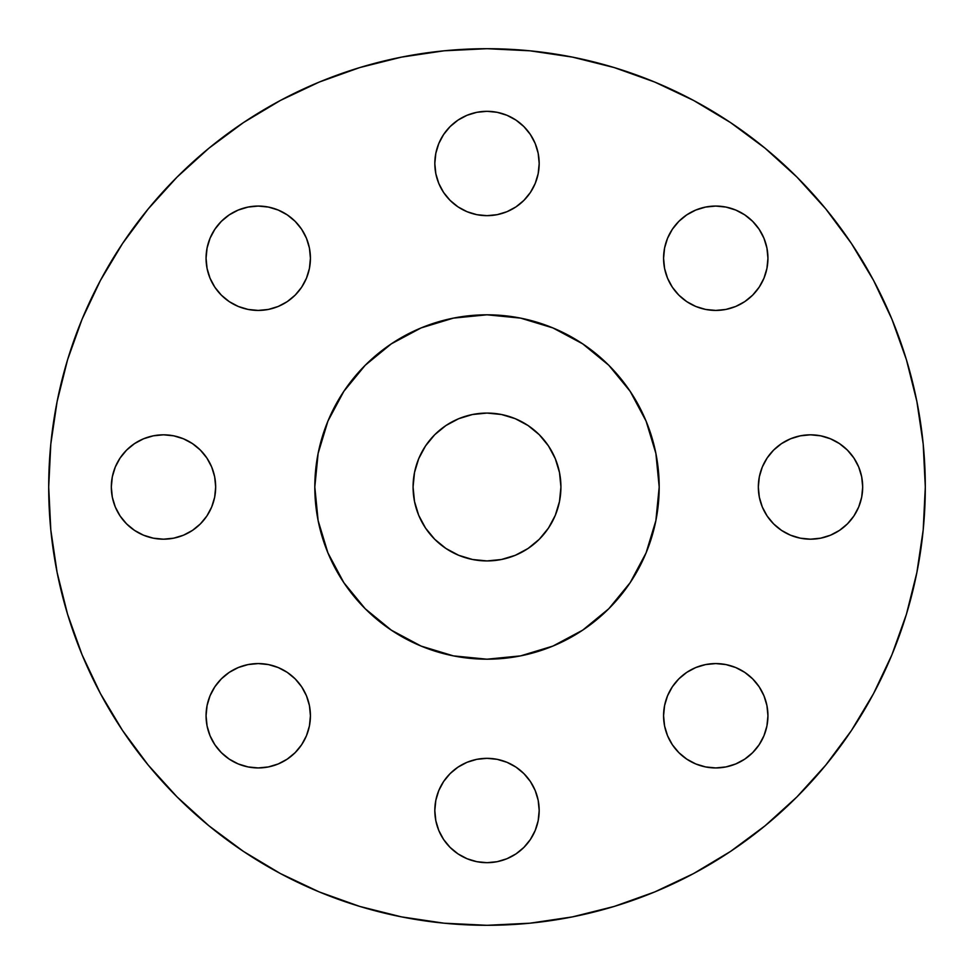 <?xml version="1.0" encoding="UTF-8"?>
<svg xmlns="http://www.w3.org/2000/svg" width="974" height="974" viewBox="0 0 974 974"><rect width="100%" height="100%" fill="white"/><g stroke="black" fill="none" stroke-linecap="round" stroke-linejoin="round"><path stroke-width="1.46" d="M539.182 163.498A52.182 52.182 0 0 1 487 215.668A52.182 52.182 0 0 1 434.818 163.498L435.828 173.676L438.799 183.465L443.62 192.487L450.11 200.388L458.011 206.878L467.033 211.699L476.822 214.67L487 215.668L497.178 214.67L506.967 211.699L515.989 206.878L523.89 200.388L530.38 192.487L535.201 183.465L538.172 173.676L539.182 163.498L538.172 153.308L535.201 143.519L530.38 134.509L523.89 126.596L515.989 120.106L506.967 115.285L497.178 112.314L487 111.316L476.822 112.314L467.033 115.285L458.011 120.106L450.11 126.596L443.62 134.509L438.799 143.519L435.828 153.308L434.818 163.498A52.182 52.182 0 0 1 487 111.316A52.182 52.182 0 0 1 539.182 163.498M752.646 221.354L759.136 229.255L763.957 238.277L766.928 248.066L767.938 258.244A52.182 52.182 0 0 1 715.756 310.426A52.182 52.182 0 0 1 663.574 258.244L664.572 268.422L667.543 278.211L672.364 287.233L678.854 295.146L686.767 301.636L695.789 306.457L705.578 309.428L715.756 310.426L725.934 309.428L735.723 306.457L744.745 301.636L752.646 295.146L759.136 287.233L763.957 278.211L766.928 268.422L767.938 258.244L766.928 248.066L763.957 238.277L759.136 229.255L752.646 221.354L744.745 214.864L735.723 210.043L725.934 207.072L715.756 206.062L705.578 207.072L695.789 210.043L686.767 214.864L678.854 221.354L672.364 229.255L667.543 238.277L664.572 248.066L663.574 258.244L664.572 248.066M853.894 458.011L858.715 467.033L861.686 476.822L862.684 487A52.182 52.182 0 0 1 810.502 539.182A52.182 52.182 0 0 1 758.332 487L759.33 497.178L762.301 506.967L767.122 515.989L773.612 523.89L781.513 530.38L790.535 535.201L800.324 538.172L810.502 539.182L820.692 538.172L830.481 535.201L839.491 530.38L847.404 523.89L853.894 515.989L858.715 506.967L861.686 497.178L862.684 487L861.686 476.822L858.715 467.033L853.894 458.011L847.404 450.11L839.491 443.62L830.481 438.799L820.692 435.828L810.502 434.818L800.324 435.828L790.535 438.799L781.513 443.62L773.612 450.11L767.122 458.011L762.301 467.033L759.33 476.822L758.332 487A52.182 52.182 0 0 1 810.502 434.818A52.182 52.182 0 0 1 862.684 487L861.686 497.178L858.715 506.967L853.894 515.989M752.646 678.854L759.136 686.767L763.957 695.789L766.928 705.578L767.938 715.756A52.182 52.182 0 0 1 715.756 767.938A52.182 52.182 0 0 1 663.574 715.756L664.572 725.934L667.543 735.723L672.364 744.745L678.854 752.646L686.767 759.136L695.789 763.957L705.578 766.928L715.756 767.938L725.934 766.928L735.723 763.957L744.745 759.136L752.646 752.646L759.136 744.745L763.957 735.723L766.928 725.934L767.938 715.756L766.928 705.578L763.957 695.789L759.136 686.767L752.646 678.854L744.745 672.364L735.723 667.543L725.934 664.572L715.756 663.574L705.578 664.572L695.789 667.543L686.767 672.364L678.854 678.854L672.364 686.767L667.543 695.789L664.572 705.578L663.574 715.756A52.182 52.182 0 0 1 715.756 663.574A52.182 52.182 0 0 1 767.938 715.756L766.928 725.934L763.957 735.723L759.136 744.745M434.818 810.502A52.182 52.182 0 0 1 487 758.332A52.182 52.182 0 0 1 539.182 810.502A52.182 52.182 0 0 1 487 862.684A52.182 52.182 0 0 1 434.818 810.502L435.828 820.692L438.799 830.481L443.62 839.491L450.11 847.404L458.011 853.894L467.033 858.715L476.822 861.686L487 862.684L497.178 861.686L506.967 858.715L515.989 853.894L523.89 847.404L530.38 839.491L535.201 830.481L538.172 820.692L539.182 810.502L538.172 800.324L535.201 790.535L530.38 781.513L523.89 773.612L515.989 767.122L506.967 762.301L497.178 759.33L487 758.332L476.822 759.33L467.033 762.301L458.011 767.122L450.11 773.612L443.62 781.513L438.799 790.535L435.828 800.324L434.818 810.502L435.828 800.324M309.428 705.578L310.426 715.756A52.182 52.182 0 0 1 258.244 767.938A52.182 52.182 0 0 1 206.062 715.756L207.072 725.934L210.043 735.723L214.864 744.745L221.354 752.646L229.255 759.136L238.277 763.957L248.066 766.928L258.244 767.938L268.422 766.928L278.211 763.957L287.233 759.136L295.146 752.646L301.636 744.745L306.457 735.723L309.428 725.934L310.426 715.756L309.428 705.578L306.457 695.789L301.636 686.767L295.146 678.854L287.233 672.364L278.211 667.543L268.422 664.572L258.244 663.574L248.066 664.572L238.277 667.543L229.255 672.364L221.354 678.854L214.864 686.767L210.043 695.789L207.072 705.578L206.062 715.756L207.072 705.578L210.043 695.789L214.864 686.767M309.428 248.066L310.426 258.244A52.182 52.182 0 0 1 258.244 310.426A52.182 52.182 0 0 1 206.062 258.244L207.072 268.422L210.043 278.211L214.864 287.233L221.354 295.146L229.255 301.636L238.277 306.457L248.066 309.428L258.244 310.426L268.422 309.428L278.211 306.457L287.233 301.636L295.146 295.146L301.636 287.233L306.457 278.211L309.428 268.422L310.426 258.244L309.428 248.066L306.457 238.277L301.636 229.255L295.146 221.354L287.233 214.864L278.211 210.043L268.422 207.072L258.244 206.062L248.066 207.072L238.277 210.043L229.255 214.864L221.354 221.354L214.864 229.255L210.043 238.277L207.072 248.066L206.062 258.244L207.072 248.066L210.043 238.277L214.864 229.255M120.106 515.989L115.285 506.967L112.314 497.178L111.316 487A52.182 52.182 0 0 1 163.498 434.818A52.182 52.182 0 0 1 215.668 487A52.182 52.182 0 0 1 163.498 539.182A52.182 52.182 0 0 1 111.316 487L112.314 497.178L115.285 506.967L120.106 515.989L126.596 523.89L134.509 530.38L143.519 535.201L153.308 538.172L163.498 539.182L173.676 538.172L183.465 535.201L192.487 530.38L200.388 523.89L206.878 515.989L211.699 506.967L214.67 497.178L215.668 487L214.67 476.822L211.699 467.033L206.878 458.011L200.388 450.11L192.487 443.62L183.465 438.799L173.676 435.828L163.498 434.818L153.308 435.828L143.519 438.799L134.509 443.62L126.596 450.11L120.106 458.011L115.285 467.033L112.314 476.822L111.316 487L112.314 476.822L115.285 467.033L120.106 458.011M48.7 487A438.3 438.3 0 0 1 487 48.7A438.3 438.3 0 0 1 925.3 487L923.194 529.966L916.875 572.505L906.429 614.229L891.941 654.735L873.544 693.61L851.434 730.512L825.806 765.053L796.927 796.927L765.053 825.806L730.512 851.434L693.61 873.544L654.735 891.941L614.229 906.429L572.505 916.875L529.966 923.194L487 925.3L444.034 923.194L401.495 916.875L359.771 906.429L319.265 891.941L280.39 873.544L243.488 851.434L208.947 825.806L177.073 796.927L148.194 765.053L122.566 730.512L100.456 693.61L82.06 654.735L67.571 614.229L57.125 572.505L50.806 529.966L48.7 487L50.806 444.034L57.125 401.495L67.571 359.771L82.06 319.265L100.456 280.39L122.566 243.488L148.194 208.947L177.073 177.073L208.947 148.194L243.488 122.566L280.39 100.456L319.265 82.06L359.771 67.571L401.495 57.125L444.034 50.806L487 48.7L529.966 50.806L572.505 57.125L614.229 67.571L654.735 82.06L693.61 100.456L730.512 122.566L765.053 148.194L796.927 177.073L825.806 208.947L851.434 243.488L873.544 280.39L891.941 319.265L906.429 359.771L916.875 401.495L923.194 444.034L925.3 487A438.3 438.3 0 0 1 487 925.3A438.3 438.3 0 0 1 48.7 487M314.809 487A172.191 172.191 0 0 1 487 314.809A172.191 172.191 0 0 1 659.191 487L658.363 503.875L655.879 520.591L651.776 536.978L646.079 552.891L638.859 568.171L630.166 582.659L620.109 596.234L608.762 608.762L596.234 620.109L582.659 630.166L568.171 638.859L552.891 646.079L536.978 651.776L520.591 655.879L503.875 658.363L487 659.191L470.125 658.363L453.409 655.879L437.022 651.776L421.109 646.079L405.829 638.859L391.341 630.166L377.766 620.109L365.238 608.762L353.891 596.234L343.834 582.659L335.141 568.171L327.921 552.891L322.224 536.978L318.121 520.591L315.637 503.875L314.809 487L315.637 470.125L318.121 453.409L322.224 437.022L327.921 421.109L335.141 405.829L343.834 391.341L353.891 377.766L365.238 365.238L377.766 353.891L391.341 343.834L405.829 335.141L421.109 327.921L437.022 322.224L453.409 318.121L470.125 315.637L487 314.809L503.875 315.637L520.591 318.121L536.978 322.224L552.891 327.921L568.171 335.141L582.659 343.834L596.234 353.891L608.762 365.238L620.109 377.766L630.166 391.341L638.859 405.829L646.079 421.109L651.776 437.022L655.879 453.409L658.363 470.125L659.191 487A172.191 172.191 0 0 1 487 659.191A172.191 172.191 0 0 1 314.809 487L318.121 520.591L327.921 552.891L343.834 582.659L365.238 608.762L391.341 630.166L421.109 646.079L453.409 655.879L487 659.191L520.591 655.879L552.891 646.079L582.659 630.166L608.762 608.762L630.166 582.659L646.079 552.891L655.879 520.591L659.191 487L655.879 453.409L646.079 421.109L630.166 391.341L608.762 365.238L582.659 343.834L552.891 327.921L520.591 318.121L487 314.809L453.409 318.121L421.109 327.921L391.341 343.834L365.238 365.238L343.834 391.341L327.921 421.109L318.121 453.409L314.809 487M560.927 487A73.927 73.927 0 0 1 487 560.927A73.927 73.927 0 0 1 413.073 487A73.927 73.927 0 0 1 487 413.073A73.927 73.927 0 0 1 560.927 487L559.502 472.573L555.302 458.705L548.472 445.934L539.279 434.721L528.066 425.528L515.295 418.698L501.427 414.498L487 413.073L472.573 414.498L458.705 418.698L445.934 425.528L434.721 434.721L425.528 445.934L418.698 458.705L414.498 472.573L413.073 487L414.498 501.427L418.698 515.295L425.528 528.066L434.721 539.279L445.934 548.472L458.705 555.302L472.573 559.502L487 560.927L501.427 559.502L515.295 555.302L528.066 548.472L539.279 539.279L548.472 528.066L555.302 515.295L559.502 501.427L560.927 487M67.571 614.229L82.06 654.735M177.073 796.927L208.947 825.806M851.434 730.512L873.544 693.61M122.566 243.488L100.456 280.39M82.06 319.265L67.571 359.771M458.011 120.106L467.033 115.285L476.822 112.314L487 111.316L497.178 112.314L506.967 115.285L515.989 120.106M523.89 200.388L515.989 206.878L506.967 211.699M458.011 206.878L450.11 200.388M686.767 214.864L695.789 210.043L705.578 207.072L715.756 206.062L725.934 207.072L735.723 210.043L744.745 214.864M663.574 258.244A52.182 52.182 0 0 1 715.756 206.062A52.182 52.182 0 0 1 767.938 258.244L766.928 268.422L763.957 278.211L759.136 287.233M725.934 309.428L715.756 310.426M695.789 306.457L686.767 301.636M767.122 458.011L773.612 450.11M830.481 535.201L820.692 538.172M773.612 523.89L767.122 515.989L762.301 506.967M715.756 663.574L725.934 664.572M744.745 759.136L735.723 763.957L725.934 766.928L715.756 767.938L705.578 766.928L695.789 763.957L686.767 759.136M664.572 725.934L663.574 715.756M450.11 773.612L458.011 767.122L467.033 762.301M515.989 767.122L523.89 773.612M515.989 853.894L506.967 858.715L497.178 861.686L487 862.684L476.822 861.686L467.033 858.715L458.011 853.894M248.066 664.572L258.244 663.574M214.864 744.745L210.043 735.723L207.072 725.934L206.062 715.756A52.182 52.182 0 0 1 258.244 663.574A52.182 52.182 0 0 1 310.426 715.756L309.428 725.934M287.233 759.136L278.211 763.957L268.422 766.928L258.244 767.938L248.066 766.928L238.277 763.957L229.255 759.136M229.255 214.864L238.277 210.043L248.066 207.072L258.244 206.062L268.422 207.072L278.211 210.043L287.233 214.864M301.636 229.255L306.457 238.277M258.244 310.426L248.066 309.428M214.864 287.233L210.043 278.211L207.072 268.422L206.062 258.244A52.182 52.182 0 0 1 258.244 206.062A52.182 52.182 0 0 1 310.426 258.244M143.519 438.799L153.308 435.828M183.465 438.799L192.487 443.62L200.388 450.11L206.878 458.011L211.699 467.033M206.878 515.989L200.388 523.89M552.197 521.845L551.588 522.953M528.066 548.472L521.845 552.197M452.155 552.197L451.047 551.588M425.528 528.066L421.803 521.845M421.803 452.155L422.412 451.047M445.934 425.528L452.155 421.803M521.845 421.803L522.953 422.412M548.472 445.934L552.197 452.155"/></g></svg>
